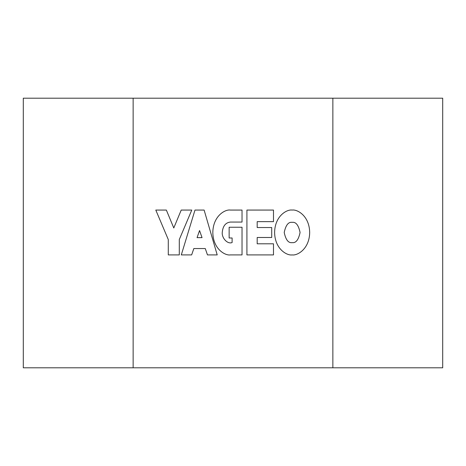 <?xml version="1.0" encoding="UTF-8"?>
<svg xmlns="http://www.w3.org/2000/svg" width="466" height="466" viewBox="0 0 466 466"><rect width="100%" height="100%" fill="white"/><g stroke="black" fill="none" stroke-linecap="round" stroke-linejoin="round"><path stroke-width="0.7" d="M23.3 98.192L23.3 367.808L133.142 367.808L133.142 98.192L23.3 98.192M332.858 367.808L332.858 98.192L442.7 98.192L442.7 367.808L133.142 367.808M332.858 98.192L133.142 98.192M300.075 232.487C298.537 225.154 295.893 221.775 292.147 222.352C288.396 221.775 285.757 225.154 284.219 232.487C285.757 239.821 288.396 243.2 292.147 242.623C295.893 243.2 298.537 239.821 300.075 232.487M274.608 232.487C274.847 249.083 287.015 255.805 292.147 254.908C297.273 255.805 309.441 249.083 309.68 232.487C309.441 215.892 297.273 209.17 292.147 210.067C287.015 209.17 274.847 215.892 274.608 232.487M273.49 210.067L246.916 210.067L246.916 254.908L273.49 254.908L273.49 243.8L257.185 243.8L257.185 237.491L271.707 237.491L271.707 227.53L257.185 227.53L257.185 221.647L273.49 221.647L273.49 210.067M230.355 210.067C225.224 209.17 213.061 215.892 212.822 232.487C213.061 249.083 225.224 255.805 230.355 254.908L242.029 254.908L242.029 227.251L229.144 227.251L229.144 237.986L232.115 237.986L232.115 242.541C227.635 244.481 221.694 238.167 222.259 232.423C222.841 226.092 225.544 222.637 230.367 222.066L242.029 222.066L242.029 210.067L230.355 210.067M181.303 254.908L191.631 254.908L193.839 248.547L205.261 248.547L207.475 254.908L217.208 254.908L204.125 210.067L194.98 210.067L181.303 254.908M202.046 237.643L199.553 230.542L197.06 237.643L202.046 237.643M166.35 210.067L155.795 210.067L168.278 239.547L168.278 254.908L179.288 254.908L179.288 239.547L191.771 210.067L181.216 210.067L173.783 227.979L166.35 210.067"/></g></svg>
